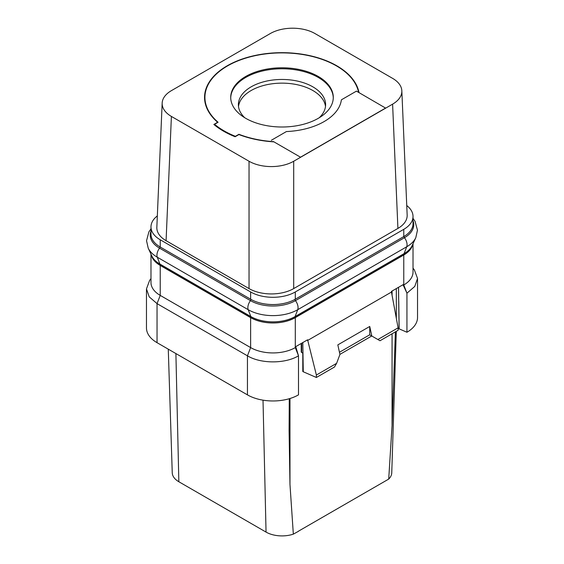 <?xml version="1.0" encoding="UTF-8"?>
<svg xmlns="http://www.w3.org/2000/svg" width="564" height="564" viewBox="0 0 564 564"><rect width="100%" height="100%" fill="white"/><g stroke="black" fill="none" stroke-linecap="round" stroke-linejoin="round"><path stroke-width="0.85" d="M162.164 103.085L156.841 227.355A31.584 18.231 0 0 0 166.084 240.694L249.034 288.592A31.584 18.231 0 0 0 293.696 288.592L397.916 228.42A31.584 18.231 0 0 0 407.159 215.074L401.836 90.804A31.584 18.231 0 0 0 392.6 78.361L314.966 33.544A31.584 18.231 0 0 0 270.304 33.544L171.4 90.642A31.584 18.231 0 0 0 162.164 103.085A31.584 18.231 0 0 0 171.4 116.431L249.034 161.248A31.584 18.231 0 0 0 293.696 161.248L300.612 157.257L273.956 141.867A77.451 44.718 0 0 1 238.91 134.549L238.924 134.295A77.078 44.5 0 0 0 273.533 141.627L273.956 141.867M406.75 205.543A31.584 18.231 180 0 1 413.017 216.449A31.584 18.231 180 0 1 403.768 229.337L295.296 291.962A31.584 18.231 180 0 1 250.627 291.962L160.232 239.778A31.584 18.231 180 0 1 150.983 226.883A31.584 18.231 180 0 1 157.335 215.92M166.084 240.694L171.4 116.431M359.007 92.616A77.451 44.718 0 0 0 307.768 55.223A77.451 44.718 0 0 0 227.236 65.776A77.451 44.718 0 0 0 204.549 97.396A77.451 44.718 0 0 0 217.641 122.275L213.848 124.461A82.718 47.757 0 0 0 235.117 136.742L238.91 134.549M273.533 141.627L300.612 157.257L392.6 104.15A31.584 18.231 0 0 0 401.836 90.804M385.684 108.14L356.441 91.128L341.389 99.821A59.558 34.383 0 0 1 286.413 131.56L271.369 140.253M300.612 157.137L385.684 108.013M293.696 288.592L293.696 161.248M397.916 228.42L392.6 104.15M249.034 288.592L249.034 161.248M358.584 92.369A77.078 44.5 0 0 0 336.504 65.925A77.078 44.5 0 0 0 252.503 56.28A77.078 44.5 0 0 0 204.922 97.396A77.078 44.5 0 0 0 218.085 122.261L214.567 124.291A81.963 47.32 0 0 0 235.407 136.326L238.924 134.295M318.265 76.457A51.282 29.61 0 0 0 262.373 70.042A51.282 29.61 0 0 0 230.718 97.396A51.282 29.61 0 0 0 245.735 118.327A51.282 29.61 0 0 0 301.627 124.75A51.282 29.61 0 0 0 333.282 97.396A51.282 29.61 0 0 0 318.265 76.457M214.567 125.053L214.567 124.291M333.275 97.882A51.282 29.61 180 0 0 318.265 77.437A51.282 29.61 0 0 0 262.768 70.93A51.282 29.61 0 0 0 230.725 97.882M244.776 117.763A43.611 25.183 0 0 1 238.389 104.636A43.611 25.183 0 0 1 265.313 81.378A43.611 25.183 0 0 1 312.837 86.835A43.611 25.183 180 0 1 325.611 104.636A43.611 25.183 180 0 1 319.224 117.763M325.498 106.483A43.611 25.183 180 0 0 312.837 90.515A43.611 25.183 0 0 0 266.793 84.72A43.611 25.183 0 0 0 238.501 106.483M298.377 531.232L388.709 479.083A22.56 13.021 180 0 0 391.754 472.78L396.295 331.336M298.483 531.295L293.336 534.143A22.56 13.021 180 0 1 266.046 532.092L178.844 481.748A22.56 13.021 180 0 1 172.246 472.78L168.276 349.165M293.336 534.143L289.974 484.441L289.092 430.692L289.276 398.72M395.399 331.851L392.065 425.503L388.709 479.083M301.232 343.476L301.232 351.887A1.502 0.867 180 0 0 301.677 352.507L302.974 353.24L303.27 371.775L316.383 377.478L316.383 375.018L307.599 339.803L295.748 346.641L298.497 355.806L298.504 394.856A36.096 20.84 0 0 1 247.441 394.87L157.046 342.679A36.096 20.84 0 0 1 146.471 327.945L146.471 288.888L149.22 296.868L157.046 303.629L157.046 342.679M398.099 328.389L406.933 332.252A36.096 20.84 0 0 0 417.529 317.511L417.529 278.454L414.385 269.944L413.017 268.182M398.508 287.316L399.086 328.925M398.529 287.302L398.706 300.563M413.017 243.711L413.017 272.074A31.584 18.231 180 0 1 403.768 284.968L403.295 285.236L403.309 284.545L391.458 291.384L391.472 292.06L307.584 340.494L306.908 340.198M398.099 327.839L377.873 339.521L379.995 340.748L398.099 330.292L398.099 327.839L391.472 292.06M302.974 353.24L302.812 342.559M150.983 254.145L150.983 282.508A31.584 18.231 180 0 0 160.232 295.402L250.627 347.593A31.584 18.231 180 0 0 295.296 347.593L295.762 347.318M247.441 394.87L247.441 355.813L157.046 303.629L160.232 295.402L160.232 265.44L250.627 317.631L250.627 347.593L247.441 355.813C260.73 363.9 285.229 363.886 298.504 355.799L295.296 347.593L295.296 317.631L403.768 255.006A31.584 18.231 180 0 0 412.82 244.134M295.296 317.631A31.584 18.231 180 0 1 250.627 317.631M160.232 265.44A31.584 18.231 180 0 1 151.18 254.568M412.728 244.339A31.006 17.9 180 0 1 403.887 254.766L294.88 317.701A31.006 17.9 180 0 1 251.036 317.701L160.113 265.207A31.006 17.9 180 0 1 151.272 254.773M402.618 284.94L403.295 285.236L406.94 293.195L414.773 286.434L417.529 278.454M403.768 255.006L403.768 284.968L406.94 293.195L406.933 332.252M398.748 301.148L399.171 328.875M149.65 280.343L146.471 288.888M413.017 222.561A31.112 17.963 180 0 1 413.074 223.689A31.112 17.963 180 0 1 409.394 232.164A31.584 18.231 180 0 1 403.768 236.584L295.296 299.209A31.584 18.231 180 0 1 287.64 302.459A31.112 17.963 180 0 1 258.284 302.459A31.584 18.231 180 0 1 250.627 299.209L250.627 291.962M250.627 299.209L160.232 247.025A31.584 18.231 180 0 1 154.607 242.605A31.112 17.963 180 0 1 150.926 234.131A31.112 17.963 180 0 1 150.983 232.995M154.607 242.605A31.584 18.231 180 0 1 150.983 234.131L150.983 226.883M287.64 302.459A31.584 18.231 180 0 1 258.284 302.459M413.017 216.449L413.017 223.689A31.584 18.231 180 0 1 409.394 232.164M377.873 339.521L371.831 336.031L369.737 326.464L337.829 344.879L339.93 354.453L336.609 363.343L316.383 375.018M303.27 371.775L302.797 371.5L302.797 353.142M336.609 363.343L334.48 367.023L316.383 377.478M369.737 326.464L369.716 334.812L371.754 335.989L339.916 354.375M339.45 352.274L369.737 334.79M369.716 334.812L371.831 336.031M289.974 398.508L289.974 484.441M392.065 425.503L392.065 333.775M392.065 295.275L392.065 291.031M266.046 532.092L263.014 400.165M178.844 481.748L175.897 353.565M396.323 318.244L396.323 288.578M301.677 352.507L301.677 343.222M294.88 317.701A4.512 2.601 60 0 1 295.078 316.566A31.274 18.055 180 0 1 250.846 316.566L159.922 264.065A31.274 18.055 180 0 1 151.815 255.95L148.198 248.118A35.017 20.212 180 0 0 157.278 257.205A8.016 4.625 -60 0 1 159.549 248.146A31.803 18.365 180 0 1 150.983 231.184M403.887 254.766A4.512 2.601 60 0 1 404.078 253.631L295.078 316.566L297.721 309.699A35.017 20.212 180 0 1 248.202 309.699L157.278 257.205L159.922 264.065A4.512 2.601 120 0 1 160.113 265.207M251.036 317.701A4.512 2.601 120 0 0 250.846 316.566L248.202 309.699A8.016 4.625 -60 0 1 250.472 300.64L159.549 248.146A1.502 0.867 120 0 0 160.035 246.905M413.017 220.75A31.803 18.365 180 0 1 404.451 237.712A8.016 4.625 -120 0 1 406.722 246.771A35.017 20.212 180 0 0 415.802 237.677L412.185 245.509A31.274 18.055 180 0 1 404.078 253.631L406.722 246.771L297.721 309.699A8.016 4.625 -120 0 0 295.451 300.64A31.803 18.365 180 0 1 250.472 300.64A1.502 0.867 120 0 0 250.959 299.399M403.965 236.464A1.502 0.867 60 0 0 404.451 237.712L295.451 300.64A1.502 0.867 60 0 1 294.965 299.399M160.232 247.025L160.232 239.778M295.296 299.209L295.296 291.962M403.768 236.584L403.768 229.337M204.922 101.795L204.922 97.396M150.983 278.616L149.615 280.386M415.802 237.677L417.459 230.19L415.069 221.363L413.017 218.381M150.983 228.822L148.882 231.903L146.541 240.736L148.198 248.118"/></g></svg>
